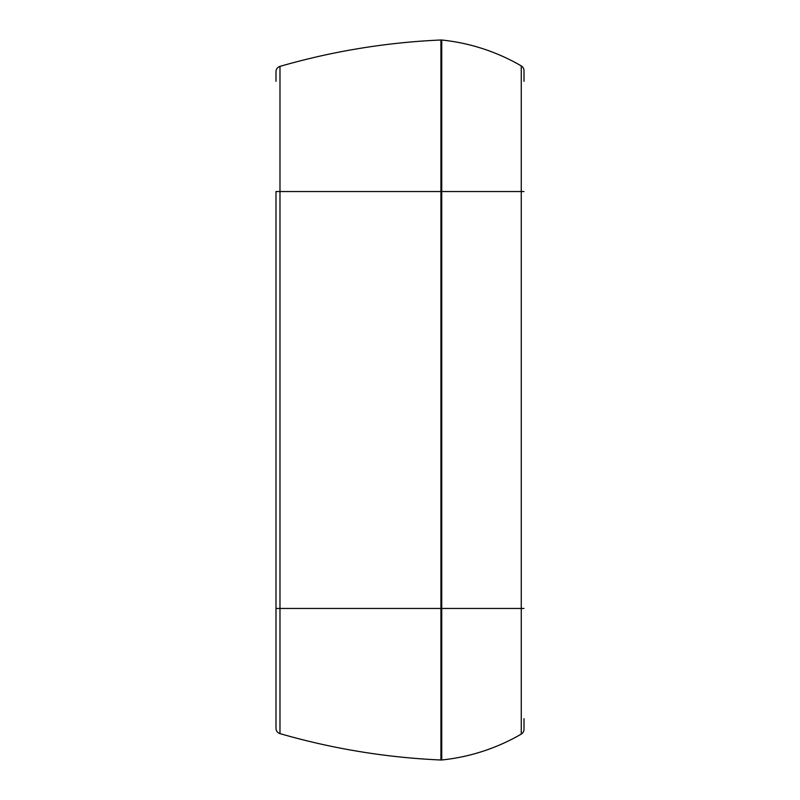 <?xml version="1.0" encoding="UTF-8"?>
<svg xmlns="http://www.w3.org/2000/svg" width="800" height="800" viewBox="0 0 800 800"><rect width="100%" height="100%" fill="white"/><g stroke="black" fill="none" stroke-linecap="round" stroke-linejoin="round"><path stroke-width="1.2" d="M279.98 733.62A5.51 5.51 0 0 1 276 728.33A5.51 5.51 0 0 0 279.98 733.62L279.98 608.46L276 608.46L276 728.33L276 608.46L279.98 608.46L279.98 191.54L276 191.54L276 608.46L276 191.54L279.98 191.54L279.98 66.38A5.51 5.51 0 0 0 276 71.67A5.51 5.51 0 0 1 279.98 66.38L279.98 608.46L440.93 608.46L440.93 191.54L279.98 191.54L441.74 191.54L441.74 40.02A198.02 198.02 0 0 1 521.26 65.91A5.51 5.51 0 0 1 524 70.68A5.51 5.51 0 0 0 521.26 65.91L521.26 734.09A5.51 5.51 0 0 0 524 729.32A5.51 5.51 0 0 1 521.26 734.09L521.26 608.46L524 608.46L521.26 608.46L521.26 191.54L524 191.54L521.26 191.54L521.26 65.91A198.02 198.02 0 0 0 441.74 40.02A5.51 5.51 0 0 0 440.93 40A5.51 5.51 0 0 1 441.74 40.02L441.74 191.54L440.93 191.54L440.93 608.46L279.98 608.46L279.98 733.62A688.9 688.9 0 0 0 440.93 760L440.93 608.46L441.74 608.46L441.74 191.54L521.26 191.54L441.74 191.54L441.74 608.46L440.93 608.46L440.93 760A688.9 688.9 0 0 1 279.98 733.62M276 81.32L276 71.67M276 718.68L276 728.33M524 718.68L524 729.32M524 81.32L524 70.68M440.93 40L440.93 191.54L440.93 40A688.9 688.9 0 0 0 279.98 66.38A688.9 688.9 0 0 1 440.93 40M440.93 760A5.51 5.51 0 0 0 441.74 759.98L441.74 608.46L521.26 608.46L441.74 608.46L441.74 759.98A5.51 5.51 0 0 1 440.93 760M441.74 759.98A198.02 198.02 0 0 0 521.26 734.09A198.02 198.02 0 0 1 441.74 759.98"/></g></svg>
